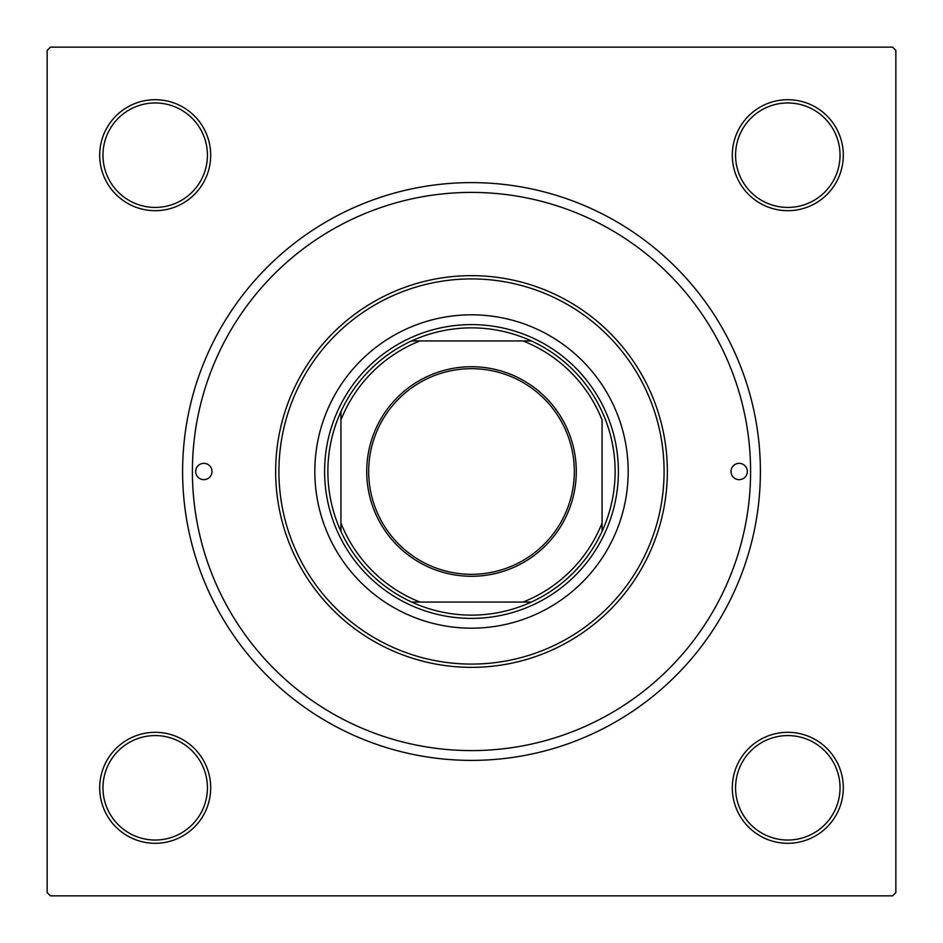 <?xml version="1.0" encoding="UTF-8"?>
<svg xmlns="http://www.w3.org/2000/svg" width="943" height="943" viewBox="0 0 943 943"><rect width="100%" height="100%" fill="white"/><g stroke="black" fill="none" stroke-linecap="round" stroke-linejoin="round"><path stroke-width="1.41" d="M99.699 787.806A55.496 55.496 0 0 1 155.194 732.31A55.496 55.496 0 0 1 210.69 787.806A55.496 55.496 0 0 1 155.194 843.301A55.496 55.496 0 0 1 99.699 787.806M207.425 787.806A52.23 52.23 0 0 0 155.194 735.575A52.23 52.23 0 0 0 102.964 787.806A52.23 52.23 0 0 0 155.194 840.036A52.23 52.23 0 0 0 207.425 787.806M99.699 155.194A55.496 55.496 0 0 1 155.194 99.699A55.496 55.496 0 0 1 210.69 155.194A55.496 55.496 0 0 1 155.194 210.69A55.496 55.496 0 0 1 99.699 155.194M207.425 155.194A52.23 52.23 0 0 0 155.194 102.964A52.23 52.23 0 0 0 102.964 155.194A52.23 52.23 0 0 0 155.194 207.425A52.23 52.23 0 0 0 207.425 155.194M732.31 155.194A55.496 55.496 0 0 1 787.806 99.699A55.496 55.496 0 0 1 843.301 155.194A55.496 55.496 0 0 1 787.806 210.69A55.496 55.496 0 0 1 732.31 155.194M840.036 155.194A52.23 52.23 0 0 0 787.806 102.964A52.23 52.23 0 0 0 735.575 155.194A52.23 52.23 0 0 0 787.806 207.425A52.23 52.23 0 0 0 840.036 155.194M732.31 787.806A55.496 55.496 0 0 1 787.806 732.31A55.496 55.496 0 0 1 843.301 787.806A55.496 55.496 0 0 1 787.806 843.301A55.496 55.496 0 0 1 732.31 787.806M840.036 787.806A52.23 52.23 0 0 0 787.806 735.575A52.23 52.23 0 0 0 735.575 787.806A52.23 52.23 0 0 0 787.806 840.036A52.23 52.23 0 0 0 840.036 787.806M182.612 471.5A288.888 288.888 0 0 1 471.5 182.612A288.888 288.888 0 0 1 760.388 471.5A288.888 288.888 0 0 1 471.5 760.388A288.888 288.888 0 0 1 182.612 471.5M892.585 47.15L50.415 47.15L47.15 50.415L47.15 892.585L50.415 895.85L892.585 895.85L895.85 892.585L895.85 50.415L892.585 47.15M747.327 471.5A8.157 8.157 0 0 0 739.171 463.343A8.157 8.157 0 0 0 731.002 471.5A8.157 8.157 0 0 0 739.171 479.657A8.157 8.157 0 0 0 747.327 471.5M211.998 471.5A8.157 8.157 0 0 0 203.829 463.343A8.157 8.157 0 0 0 195.672 471.5A8.157 8.157 0 0 0 203.829 479.657A8.157 8.157 0 0 0 211.998 471.5M628.179 471.5A156.679 156.679 0 0 0 471.5 314.821A156.679 156.679 0 0 0 314.821 471.5A156.679 156.679 0 0 0 471.5 628.179A156.679 156.679 0 0 0 628.179 471.5M278.916 471.5A192.584 192.584 0 0 0 471.5 664.084A192.584 192.584 0 0 0 664.084 471.5A192.584 192.584 0 0 0 471.5 278.916A192.584 192.584 0 0 0 278.916 471.5M667.349 471.5A195.849 195.849 0 0 1 471.5 667.349A195.849 195.849 0 0 1 275.651 471.5A195.849 195.849 0 0 1 471.5 275.651A195.849 195.849 0 0 1 667.349 471.5M192.407 471.5A279.093 279.093 0 0 0 471.5 750.593A279.093 279.093 0 0 0 750.593 471.5A279.093 279.093 0 0 0 471.5 192.407A279.093 279.093 0 0 0 192.407 471.5M471.5 366.721A104.779 104.779 0 0 1 576.279 471.5A104.779 104.779 0 0 1 471.5 576.279A104.779 104.779 0 0 1 366.721 471.5A104.779 104.779 0 0 1 471.5 366.721M471.5 574.322A102.822 102.822 0 0 0 574.322 471.5A102.822 102.822 0 0 0 471.5 368.678A102.822 102.822 0 0 0 368.678 471.5A102.822 102.822 0 0 0 471.5 574.322M471.5 327.869A143.631 143.631 0 0 0 411.667 340.93L419.989 340.93L411.667 340.93A143.631 143.631 0 0 0 340.93 531.333L340.93 523.011L340.93 531.333A143.631 143.631 0 0 0 531.333 602.07L523.011 602.07L531.333 602.07A143.631 143.631 0 0 0 602.07 531.333L602.07 419.989A140.366 140.366 0 0 0 523.011 340.93L419.989 340.93A140.366 140.366 0 0 0 340.93 419.989L340.93 523.011A140.366 140.366 0 0 0 419.989 602.07L523.011 602.07A140.366 140.366 0 0 0 602.07 523.011L602.07 531.333A143.631 143.631 0 0 0 531.333 340.93L523.011 340.93L531.333 340.93A143.631 143.631 0 0 0 471.5 327.869M471.5 618.396A146.896 146.896 0 0 1 324.604 471.5A146.896 146.896 0 0 1 471.5 324.604A146.896 146.896 0 0 1 618.396 471.5A146.896 146.896 0 0 1 471.5 618.396M411.667 602.07L419.989 602.07L411.667 602.07M340.93 411.667L340.93 419.989L340.93 411.667"/></g></svg>
